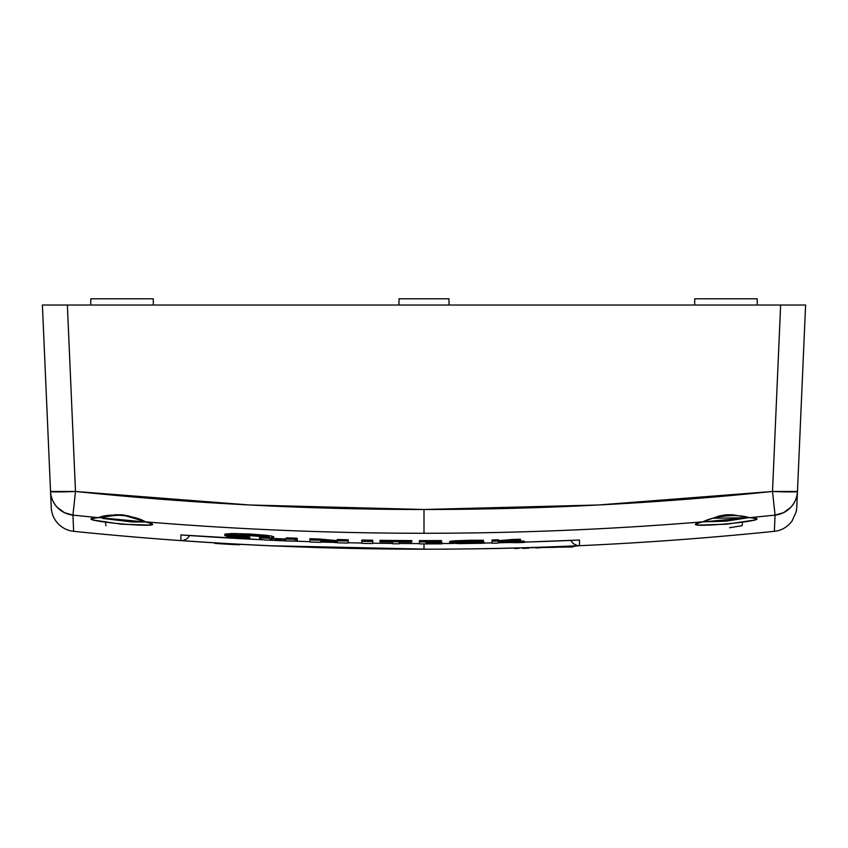 <?xml version="1.0" encoding="UTF-8"?>
<svg xmlns="http://www.w3.org/2000/svg" width="848" height="848" viewBox="0 0 848 848"><rect width="100%" height="100%" fill="white"/><g stroke="black" fill="none" stroke-linecap="round" stroke-linejoin="round"><path stroke-width="1.27" d="M182.797 534.993L180.91 534.94A3429.386 3429.259 -0 0 0 262.117 539.741A3429.386 3429.259 180 0 1 180.91 534.94L180.857 540.568A3433.139 3433.001 180 0 0 424 549.186L424 543.907L424 549.186A3433.139 3433.001 0 0 1 180.857 540.568L182.702 540.505L180.857 540.568L180.91 534.94L262.329 539.773M189.782 535.576L187.005 538.787L183.422 540.377L187.005 538.787L189.782 535.576M701.826 522.05L748.689 517.651L726.068 521.17L700.999 521.944M147.001 521.944L132.309 521.986L102.937 518.478M694.692 305.036L694.745 298.793L757.2 298.793L757.253 305.036L757.2 298.793L694.745 298.793L694.692 305.036M485.406 548.688L444.172 549.175L485.406 548.688C581.961 546.96 678.283 541.162 774.351 531.314C781.209 530.647 787.05 527.318 791.884 521.319L796.187 511.885L796.76 507.549L805.6 305.036L780.637 305.036L772.507 491.469A3375.072 3371.86 0 0 1 424 509.489L424 533.265A3399.812 3396.579 180 0 0 702.621 521.838C665.055 530.721 787.781 519.803 749.632 517.651A3.127 2.427 91.4 0 1 749.219 517.672A3.127 2.427 -88.6 0 0 749.632 517.651L756.119 518.488L755.918 519.283L753.395 520.237L726.407 524.212L699.091 525.071L696.515 524.573L696.261 523.82L702.621 521.838A3.127 2.427 78.5 0 0 703.024 521.796A3.127 2.427 -101.5 0 1 702.621 521.838A3399.812 3396.579 0 0 1 424 533.265A3399.812 3396.579 0 0 1 145.379 521.838A3399.812 3396.579 180 0 0 424 533.265L424 509.489A3375.072 3371.86 0 0 1 75.493 491.469L72.939 515.107A3399.812 3396.579 180 0 0 98.368 517.651L115.487 514.757L122.25 514.778L129.161 516.114L145.379 521.838C135.5 515.414 109.222 512.764 98.368 517.651A3.127 2.427 88.6 0 0 98.781 517.672A3.127 2.427 -91.4 0 1 98.368 517.651C60.24 519.813 182.988 530.721 145.379 521.838A3.127 2.427 101.5 0 1 144.976 521.796A3.127 2.427 -78.5 0 0 145.379 521.838L151.739 523.81L151.495 524.562L148.919 525.071L121.624 524.212L94.616 520.248L92.093 519.283L91.881 518.488L98.368 517.651A3399.812 3396.579 0 0 1 72.939 515.107L75.493 491.469L50.541 491.469C50.732 497.246 52.989 502.567 57.325 507.433L64.437 512.669L72.939 515.107L73.649 531.314A24.984 24.984 0 0 1 51.24 507.549L50.541 491.469A24.984 1.092 -2.5 0 0 75.493 491.469L67.363 305.036L42.4 305.036L50.541 491.469L42.4 305.036L67.363 305.036L75.493 491.469L249.513 504.984L424 509.489L598.487 504.984L772.507 491.469A24.984 1.092 2.5 0 0 797.459 491.469A24.984 24.868 -177.5 0 1 775.061 515.107L774.351 531.314L775.061 515.107A3399.812 3396.579 0 0 1 749.632 517.651L712.5 518.276M153.308 305.036L153.255 298.793L90.8 298.793L90.747 305.036L90.8 298.793L153.255 298.793L153.308 305.036M449.037 305.036L448.984 298.793L399.016 298.793L398.963 305.036L399.016 298.793L448.984 298.793L449.037 305.036M702.621 521.838L718.818 516.114L725.687 514.789L732.714 514.778L749.632 517.651A3399.812 3396.579 180 0 0 775.061 515.107L772.507 491.469L780.637 305.036L67.363 305.036L805.6 305.036L796.982 502.514M514.63 548.508L518.796 548.391L514.63 548.508M522.516 548.359L528.209 548.232M577.032 545.826L555.027 547.342L528.686 547.723M239.761 544.776A3429.333 1392.787 -90 0 1 227.264 544.215A3429.429 1392.819 90 0 1 214.777 543.345L214.777 543.345A3429.429 1392.819 -90 0 0 227.264 544.215A3429.333 1392.787 90 0 0 239.761 544.776L239.761 544.776M742.456 523.439A3427.945 59.826 -92 0 1 742.011 525.718L729.577 527.721M105.989 525.718A3427.945 59.826 92 0 1 105.544 523.439M146.174 522.05L99.311 517.651M297.256 539.445L297.256 540.695L297.256 539.551L297.256 540.695L292.263 541.172L264.385 539.985L293.705 541.151M260.325 537.929L259.626 537.908L260.325 537.929A3426.068 3426.068 0 0 0 269.304 538.342A3426.068 3426.068 0 0 1 260.325 537.929L260.325 536.667L260.325 537.929M270.014 538.395L269.304 538.342L270.014 537.918L270.3 539.604L270.3 538.448M270.83 539.784L272.441 539.975L270.83 539.784M275.187 540.187L278.197 540.335L275.187 540.187M281.324 540.441L278.197 540.335L281.324 540.441M285.808 540.399L284.144 540.473L285.808 540.399M286.306 539.127L286.306 537.876L286.306 539.127L284.144 539.222L284.144 540.473L284.144 539.222L278.197 539.084L278.197 540.335L278.197 539.084L272.441 538.724L272.441 539.975L272.441 538.724L270.3 538.353L286.306 538.999M286.931 539.095L286.306 537.876L286.931 539.095M296.259 539.455A3426.068 3426.068 0 0 1 287.302 539.105A3426.068 3426.068 0 0 0 296.259 539.455L296.959 539.498L296.259 539.455L296.259 538.204L296.259 539.455M297.256 539.551L297.256 538.3L296.959 539.498M337.25 540.642L337.25 539.561L338.257 539.529L337.546 539.529L337.546 540.78L338.257 540.78L338.257 539.529A3424.828 3424.828 0 0 0 347.203 539.741A3424.828 3424.828 0 0 1 338.257 539.529L338.257 540.78A3426.079 3426.079 0 0 0 347.203 540.992L347.203 539.741L347.913 539.773L347.203 539.741L347.203 540.992L347.913 541.024L348.21 539.816L348.21 543.017L347.203 543.049A3428.146 3428.146 0 0 1 339.645 542.868L338.893 542.837A3433.372 2491.689 -90 0 1 320.82 541.236L320.82 542.307L319.813 542.328A3428.146 3428.146 0 0 1 310.866 542.042L309.87 541.957L309.87 538.756L309.87 540.006L310.156 538.724L310.866 538.734L310.156 538.724L310.156 539.975L310.866 539.985L310.866 538.734A3424.828 3424.828 0 0 0 319.071 538.989L319.071 540.24L319.473 539.01L319.823 540.282L319.823 539.031A3431.814 2506.836 90 0 0 337.25 540.642A3431.814 2506.836 -90 0 1 319.823 539.031L319.071 538.989A3424.828 3424.828 0 0 1 310.866 538.734L310.866 539.985L309.87 540.006L309.87 541.957L310.866 542.042A3428.146 3428.146 0 0 0 319.813 542.328L320.82 542.307L320.82 541.236A3433.372 2491.689 90 0 0 338.893 542.837L339.645 542.868A3428.146 3428.146 0 0 0 347.203 543.049L348.21 543.017L348.21 541.066L347.203 540.992A3426.079 3426.079 0 0 1 338.257 540.78L337.25 540.812L337.25 541.893A3433.064 2507.759 -90 0 1 319.823 540.282L319.071 540.24A3426.079 3426.079 0 0 1 310.866 539.985A3426.079 3426.079 0 0 0 319.071 540.24L319.823 540.282A3433.064 2507.759 90 0 0 337.25 541.893L337.546 539.529L337.25 541.893M361.895 543.314L362.817 543.367A3428.146 3428.146 0 0 0 371.763 543.515L372.76 543.473L372.76 541.522L371.763 541.448A3426.079 3426.079 0 0 1 362.817 541.3L361.81 541.342L361.895 543.314M411.768 541.851L411.163 541.83A3426.079 3426.079 0 0 1 380.657 541.575L379.989 541.607L380.657 541.925A3426.429 3426.429 0 0 0 392.507 542.052L392.507 543.727L393.175 543.769A3428.135 3428.135 0 0 0 398.433 543.812L399.101 543.791L399.101 542.105A3426.429 3426.429 0 0 0 411.163 542.169L411.768 541.851M419.813 543.907L420.067 543.907A3428.135 3428.135 0 0 0 441.267 543.865L441.935 543.822L441.267 543.557A3427.828 3427.828 0 0 1 425.961 543.6L425.961 543.07A3427.298 3427.298 0 0 0 440.239 543.038L440.907 542.996L440.239 542.709A3426.98 3426.98 0 0 1 425.961 542.741L425.961 542.201A3426.429 3426.429 90 0 0 440.769 542.158L441.437 542.116L440.769 541.819A3426.09 3426.09 0 0 1 420.067 541.851L419.4 541.893L419.813 543.907M483.127 541.883L456.383 542.773L483.36 541.861L470.015 541.522L449.641 542.826L459.203 543.621L483.498 543.25L456.383 542.773L483.498 542.89L483.498 541.639L482.819 541.649M520.195 540.505L519.856 540.505A3426.079 3426.079 0 0 1 513.316 540.685L512.817 540.706A3432.513 2567.458 90 0 1 498.613 541.925L497.946 541.056A3426.079 3426.079 0 0 1 492.72 541.162L492.052 541.215L492.052 543.197L492.72 543.218A3428.135 3428.135 0 0 0 497.946 543.102L498.613 542.201A3427.404 2690.375 90 0 0 516.146 542.656L516.612 542.656A3428.135 3428.135 0 0 0 523.746 542.455L524.202 542.381A3427.044 2683.761 -90 0 1 504.942 541.904A3432.736 2559.37 -90 0 0 520.343 540.558L520.195 540.505M524.361 542.413L524.202 541.13A3425.793 2682.786 -90 0 1 516.029 540.95A3425.793 2682.786 90 0 0 524.202 541.13L524.202 541.13M226.766 536.307L249.089 538.427A3427.118 3427.118 0 0 0 249.386 538.438L245.793 538.13M235.627 534.802L224.815 535.597M253.912 535.501L239.814 534.876M262.615 536.169L258.407 535.819M269.388 536.943L266.399 536.561L269.388 536.943M273.12 537.706L271.667 537.335L273.12 537.706M269.547 537.897A3425.613 3425.613 0 0 0 273.045 538.056A3425.613 3425.613 0 0 1 269.547 537.897L269.261 537.876M241.828 537.844L229.066 535.957L237.451 535.194L256.467 536.01L269.123 537.844M268.498 545.709L429.236 549.207M570.715 540.441L573.418 543.727L576.958 545.412L573.418 543.727L570.715 540.441M577.668 545.561L579.513 545.667L579.46 540.038A3429.386 3429.259 180 0 1 524.414 542.095A3429.386 3429.259 -0 0 0 579.46 540.038L579.513 545.667A3433.139 3433.001 0 0 1 424 549.186A3433.139 3433.001 180 0 0 579.513 545.667L577.668 545.55M524.414 542.116L579.46 540.038M794.989 305.036L796.028 305.036M802.113 305.036L803.141 305.036M44.87 305.036L45.909 305.036M51.972 305.036L53.011 305.036M265.18 536.89L248.146 535.491C236.359 534.982 229.999 535.13 229.055 535.947L235.447 537.24L249.185 538.321L249.482 537.081L249.185 538.321L249.482 537.081L249.736 538.363L249.736 537.102L249.386 538.438A3427.118 3427.118 0 0 1 249.089 538.427L231.992 537.081L224.815 535.586L231.864 534.812L266.399 536.561L266.399 535.311L266.399 536.561M235.447 535.989L249.185 537.06M273.65 536.795L273.65 538.045L273.65 536.795L271.667 536.074L273.65 536.795M235.627 533.551L266.399 535.311L249.238 533.975L249.238 535.236L249.238 533.975L248.962 535.215L248.962 533.964L231.864 533.562L231.864 534.812L231.864 533.562L224.815 534.314L224.815 535.565L225.282 534.017L231.864 533.562M492.052 541.946L492.052 539.964L492.052 541.215L492.465 539.911L492.72 541.162L492.72 539.911A3424.828 3424.828 0 0 0 497.946 539.794A3424.828 3424.828 0 0 1 492.72 539.911L492.72 541.162A3426.079 3426.079 0 0 0 497.946 541.056L497.946 539.794L497.946 541.056L498.613 539.826L498.613 541.925A3432.513 2567.458 -90 0 0 512.817 540.706L513.316 539.434A3424.828 3424.828 0 0 0 519.856 539.254L519.856 540.505L520.46 540.515L520.46 539.264L519.856 539.254A3424.828 3424.828 0 0 1 513.316 539.434L513.316 540.685A3426.079 3426.079 0 0 0 519.856 540.505L519.856 539.254L520.46 539.264L520.343 540.558A3432.736 2559.37 90 0 1 504.942 541.904A3427.044 2683.761 90 0 0 524.202 542.381M512.817 539.455A3431.262 2566.525 90 0 1 498.613 540.664A3431.262 2566.525 -90 0 0 512.817 539.455M523.746 542.455A3428.135 3428.135 0 0 1 516.612 542.656L516.146 542.656A3427.404 2690.375 -90 0 1 498.613 542.201L497.946 543.102A3428.135 3428.135 0 0 1 492.72 543.218L492.243 543.218M520.46 539.264L520.513 540.526M482.819 541.893L482.819 542.911L482.819 541.893M470.227 542.052L470.227 543.303L470.227 542.052L463.22 542.063L478.367 541.851L470.227 542.052M460.252 542.211L460.252 543.229L460.252 542.211M483.498 543.25L459.203 543.621L449.641 542.826L449.641 541.575L451.2 541.13L455.524 540.759L449.641 541.575L449.641 542.826L455.524 542.01L455.524 540.759L470.015 540.271L455.524 540.759L455.524 542.01L470.015 541.522L470.015 540.271L483.053 540.24L470.015 540.271L470.015 541.522L483.053 541.501L483.339 540.25L483.466 541.84M483.159 541.639L483.848 541.66L483.848 543.218M425.961 542.741L425.961 542.201L425.961 542.741A3426.98 3426.98 0 0 0 440.239 542.709L440.907 542.158L440.907 542.996M441.236 542.148L440.769 542.158A3426.429 3426.429 -90 0 1 425.961 542.201M441.734 543.854L441.267 543.865A3428.135 3428.135 0 0 1 420.067 543.907L419.4 543.875L419.4 540.642L419.4 541.893L419.601 540.611L420.067 541.851L420.067 540.6A3424.828 3424.828 0 0 0 440.769 540.558A3424.828 3424.828 0 0 1 420.067 540.6L420.067 541.851A3426.09 3426.09 0 0 0 440.769 541.819L440.769 540.558L440.769 541.819L441.437 540.6L441.437 542.116M425.961 543.6L425.961 543.6A3427.828 3427.828 0 0 0 441.267 543.557L441.267 542.307L441.267 543.557L441.935 542.338L441.935 543.822M440.716 543.017L440.239 543.038A3427.298 3427.298 0 0 1 425.961 543.07M379.989 541.872L379.989 540.621M379.989 540.356L380.657 540.324L380.657 541.575L380.657 540.324A3424.828 3424.828 0 0 0 411.163 540.579L411.163 541.83L411.63 540.589L411.821 541.872L411.821 540.621L411.163 540.579A3424.828 3424.828 0 0 1 380.657 540.324L380.657 541.575A3426.079 3426.079 0 0 0 411.163 541.83L411.821 541.872L411.163 542.169A3426.429 3426.429 0 0 1 399.101 542.105L399.101 543.791L398.433 543.812A3428.135 3428.135 0 0 1 393.175 543.769L392.698 543.759M392.507 543.727L392.507 542.052A3426.429 3426.429 0 0 1 380.657 541.925L380.19 541.904M361.81 540.091L361.81 541.342L362.107 540.059L362.107 541.31L362.817 541.3A3426.079 3426.079 0 0 0 371.763 541.448L372.76 541.522L372.76 543.473L371.763 543.515A3428.146 3428.146 0 0 1 362.817 543.367L361.81 543.292L361.81 540.091M372.76 540.271L372.76 541.522L372.76 540.271L372.463 541.48L372.463 540.229L371.763 540.197L371.763 541.448L371.763 540.197A3424.828 3424.828 0 0 1 362.817 540.049L362.817 541.3L362.817 540.049L362.107 540.059L362.817 540.049A3424.828 3424.828 0 0 0 371.763 540.197L372.76 540.271M265.307 536.911A3424.818 3424.818 0 0 1 260.325 536.667L259.626 536.657L259.626 537.908L259.329 536.678L260.325 536.667A3424.818 3424.818 0 0 0 265.307 536.911M264.385 539.985L259.329 539.084M297.256 538.3L296.259 538.204A3424.818 3424.818 0 0 1 287.302 537.855L287.302 539.105L287.302 537.855L286.603 537.844L287.302 537.855A3424.818 3424.818 0 0 0 296.259 538.204L297.256 538.3M227.264 543.589L227.264 544.215L227.264 543.589M572.76 546.006L572.76 546.547L577.032 545.921M537.526 547.331L572.76 547.002M528.686 547.638L528.686 548.221M536.18 547.999L547.532 547.193M256.87 545.116L262.286 545.412M327.434 547.861L333.858 548.009M315.043 547.501L321.615 547.702M774.765 521.87L774.489 528.124M266.399 535.311L271.667 536.074M51.24 507.549A24.984 24.984 0 0 0 73.649 531.314L72.939 515.107A24.984 24.868 177.5 0 1 50.541 491.469L51.24 507.549M790.675 507.433C795.011 502.567 797.268 497.246 797.459 491.469L772.507 491.469L775.061 515.107L783.563 512.669L790.675 507.433M149.778 522.93L126.617 516.114C119.981 513.803 106.297 516.867 98.75 517.672L94.001 517.937M753.999 517.937L749.25 517.672C737.082 513.538 713.772 516.114 702.992 521.796L698.222 522.93M509.881 542.508L498.613 542.773M492.052 542.911L483.848 543.059M454.136 543.451L441.935 543.536M419.4 543.579L399.101 543.494M392.507 543.441L372.76 543.197M361.81 543.017L348.21 542.752M333.709 542.391L320.82 542.031M309.87 541.681L294.33 541.13M524.414 542.402L524.414 541.151M275.695 546.027C208.205 543.112 140.853 538.204 73.649 531.314"/></g></svg>
